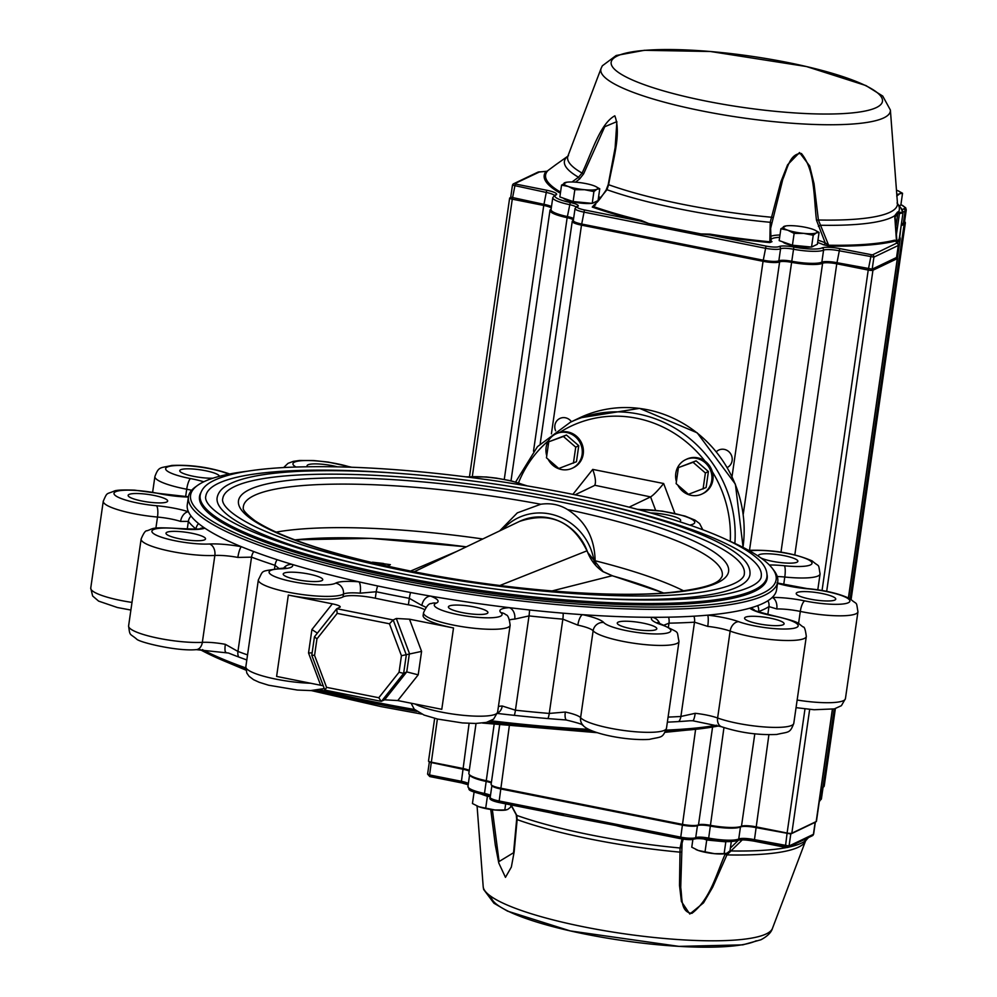 <?xml version="1.0" encoding="UTF-8"?>
<svg xmlns="http://www.w3.org/2000/svg" width="997" height="997" viewBox="0 0 997 997"><rect width="100%" height="100%" fill="white"/><g stroke="black" fill="none" stroke-linecap="round" stroke-linejoin="round"><path stroke-width="1.5" d="M487.72 795.793A16.812 3.178 -171.8 0 1 483.881 794.883M482.124 794.484L487.408 796.329L485.701 808.143L478.934 806.772L472.441 803.532L474.086 792.092M505.678 803.856L504.806 809.975L495.11 810L485.701 808.143M487.408 796.329L490.088 796.591M510.963 805.003L510.638 807.184L507.585 809.514L504.806 809.975M476.554 805.8A17.123 3.24 8.2 0 0 476.778 805.912A17.123 3.24 8.2 0 0 478.934 806.772A17.123 3.24 8.2 0 0 495.11 810A17.123 3.24 8.2 0 0 505.541 810.062A17.123 3.24 8.2 0 0 505.965 809.988M716.855 840.907A16.812 3.178 -171.8 0 1 705.477 839.125M703.521 838.888L706.723 840.01L705.029 851.824L698.261 850.453L691.768 847.201L692.865 839.524M706.723 840.01L725.828 841.829L724.121 853.656L714.438 853.669L705.029 851.824M731.299 841.58L729.966 850.852L726.913 853.195L724.121 853.656M695.869 849.481A17.123 3.24 8.2 0 0 696.105 849.594A17.123 3.24 8.2 0 0 698.261 850.453A17.123 3.24 8.2 0 0 714.438 853.669A17.123 3.24 8.2 0 0 724.869 853.731A17.123 3.24 8.2 0 0 725.28 853.669M812.106 246.782A15.665 2.966 8.2 0 0 812.916 246.496A15.665 2.966 8.2 0 0 813.253 246.309L813.527 246.097M782.782 241.86L782.819 241.922A15.665 2.966 8.2 0 0 794.846 246.01A15.665 2.966 8.2 0 0 810.985 247.007M794.135 233.41L803.819 233.385L813.24 235.23L816.294 232.899L819.073 232.438L814.736 230.058A17.123 3.24 8.2 0 0 812.58 229.198A17.123 3.24 -171.8 0 0 796.404 225.97A17.123 3.24 -171.8 0 0 785.972 225.908L780.875 228.787L787.642 230.157L794.135 233.41L792.428 245.225L779.18 240.613L780.875 228.787M819.073 232.438L817.378 244.265L811.533 247.057L792.428 245.225M811.533 247.057L813.24 235.23M814.736 230.058A17.123 3.24 8.2 0 1 816.294 232.899A17.123 3.24 -171.8 0 1 803.819 233.385A17.123 3.24 -171.8 0 1 787.642 230.157A17.123 3.24 -171.8 0 1 783.929 226.456A17.123 3.24 -171.8 0 1 785.972 225.908M899.244 205.856L900.852 205.083L902.547 193.268L898.21 190.876A17.123 3.24 8.2 0 0 896.465 190.165M896.714 196.06L899.768 193.73L902.547 193.268M898.21 190.876A17.123 3.24 8.2 0 1 899.768 193.73A17.123 3.24 -171.8 0 1 896.789 194.39M592.791 203.101A15.665 2.966 8.2 0 0 593.601 202.815A15.665 2.966 8.2 0 0 593.925 202.628L594.212 202.428M563.455 198.191L563.492 198.241A15.665 2.966 8.2 0 0 575.518 202.341A15.665 2.966 8.2 0 0 591.67 203.326M574.82 189.729L584.504 189.704L593.913 191.561L596.966 189.218L599.758 188.769L595.421 186.377A17.123 3.24 8.2 0 0 593.265 185.517A17.123 3.24 -171.8 0 0 577.089 182.301A17.123 3.24 -171.8 0 0 566.657 182.239L561.56 185.118L568.327 186.489L574.82 189.729L573.113 201.556L559.853 196.932L561.56 185.118M599.758 188.769L598.05 200.584L592.218 203.376L573.113 201.556M592.218 203.376L593.913 191.561M595.421 186.377A17.123 3.24 8.2 0 1 596.966 189.218A17.123 3.24 -171.8 0 1 584.504 189.704A17.123 3.24 -171.8 0 1 568.327 186.489A17.123 3.24 -171.8 0 1 564.614 182.775A17.123 3.24 -171.8 0 1 566.657 182.239M779.642 237.336A28.24 5.346 8.2 0 0 771.99 241.685L769.821 242.583A187.199 35.394 -171.8 0 1 709.939 234.931L701.103 233.971L700.555 235.342L583.631 212.062A12.363 2.343 -171.8 0 1 575.045 208.547L573.312 220.561A12.363 2.343 8.2 0 0 581.899 224.076L763.465 260.242A12.363 2.343 8.2 0 0 778.844 260.803A10.469 1.982 -171.8 0 1 791.381 261.189A25.486 4.823 8.2 0 0 821.852 262.161A12.363 2.343 -171.8 0 1 837.181 262.734L872.188 269.14L896.54 257.488A4.761 0.897 8.2 0 0 896.752 257.276A4.761 0.897 8.2 0 0 896.727 257.139L898.422 245.374M896.814 256.89L897.524 258.173A5.708 1.084 -171.8 0 1 897.562 258.335A5.708 1.084 -171.8 0 1 897.312 258.597L872.948 270.237A3.801 0.723 -171.8 0 1 868.225 270.062L836.77 263.794A11.416 2.156 8.2 0 0 822.612 263.258A26.445 4.997 -171.8 0 1 791.007 262.248A9.509 1.795 8.2 0 0 779.617 261.899A13.31 2.517 -171.8 0 1 763.054 261.301L581.488 225.135A13.31 2.517 -171.8 0 1 572.241 221.359A13.31 2.517 -171.8 0 1 572.552 220.91L573.35 220.337M575.954 207.015A10.469 1.982 8.2 0 0 569.337 204.597A25.486 4.823 -171.8 0 1 552.787 197.593L551.054 209.619A25.486 4.823 8.2 0 0 567.605 216.623A10.469 1.982 -171.8 0 1 573.611 218.555M573.312 220.374A9.509 1.795 8.2 0 0 573.337 220.287A9.509 1.795 8.2 0 0 567.156 217.67A26.445 4.997 -171.8 0 1 549.97 210.404A26.445 4.997 -171.8 0 1 550.606 209.52L551.117 209.158M815.347 822.189L813.627 834.115A4.761 0.897 -171.8 0 1 813.415 834.327A1.907 1.795 -115.6 0 1 812.443 835.685L813.627 834.115A4.761 0.897 -171.8 0 0 813.602 833.978L815.297 822.226A4.761 0.897 -171.8 0 1 815.247 822.251A4.761 0.897 -171.8 0 1 815.147 822.313L790.795 833.966L755.788 827.56A12.363 2.343 8.2 0 0 740.459 826.974A25.486 4.823 -171.8 0 1 709.989 826.002A10.469 1.982 8.2 0 0 697.451 825.628A12.363 2.343 -171.8 0 1 682.085 825.055L500.506 788.901A12.363 2.343 -171.8 0 1 492.094 785.873L491.297 784.851A13.31 2.517 8.2 0 0 500.357 788.116L681.936 824.27A13.31 2.517 8.2 0 0 698.486 824.88A9.509 1.795 -171.8 0 1 709.889 825.229A26.445 4.997 8.2 0 0 741.481 826.239A11.416 2.156 -171.8 0 1 755.639 826.775L787.107 833.031A3.801 0.723 8.2 0 0 791.83 833.218L816.182 821.565A5.708 1.084 8.2 0 0 816.306 821.503A5.708 1.084 8.2 0 0 816.443 821.304A5.708 1.084 8.2 0 0 816.406 821.142M571.443 421.743A9.696 9.172 -115.6 0 0 555.616 430.804M727.249 467.506A9.696 9.172 -115.6 0 0 724.296 449.385A9.696 9.172 -115.6 0 0 716.357 451.753M476.043 723.461L468.852 773.385A26.445 4.997 8.2 0 0 469.201 774.407A26.445 4.997 8.2 0 0 486.025 780.651A9.509 1.795 -171.8 0 1 491.396 782.358M769.821 242.583L770.232 222.294L780.888 181.766L787.593 164.792L799.532 152.541L809.701 166.05L814.038 183.722L818.4 220.001L828.619 245.225A1.907 1.047 -89.1 0 0 829.255 246.072L823.323 244.701A1.907 1.608 116 0 0 825.229 242.907L816.468 220.15C813.689 197.144 815.197 170.499 801.401 153.488C789.699 153.426 787.468 168.468 782.757 179.472L770.644 228.325L771.042 241.299A1.907 1.782 -51.1 0 0 771.99 241.685M896.951 241.324A90.353 17.086 8.2 0 0 899.356 238.133L902.983 212.909L899.444 213.607A188.246 50.336 101.3 0 0 898.783 213.47L897.823 213.283L895.107 217.047L896.976 242.458L895.705 240.987A1.907 1.695 75.9 0 1 894.596 240.177L896.465 240.726L894.708 215.726L897.624 211.95L898.484 212.012A190.763 50.722 -78.3 0 1 899.144 212.149C903.07 212.997 903.681 211.626 900.952 208.024L900.802 207.837M556.55 164.181L547.203 171.123M560.426 192.994L559.205 192.571A1.907 1.695 120.4 0 0 560.488 192.109L560.563 192.035M572.016 181.99L578.497 177.217L582.086 173.079C591.794 152.89 599.982 123.84 614.813 115.814C621.717 133.76 612.532 161.95 608.631 184.719L606.974 189.717L593.327 206.504A1.907 1.346 -70.6 0 1 592.268 207.077L593.016 206.18M682.085 842.964L680.727 887.529C682.334 898.085 680.365 912.105 691.906 913.352C710.163 899.356 716.07 874.78 725.093 854.267L725.33 853.669M683.207 839.138L682.035 843.25M730.365 848.073L738.515 840.135M742.291 839.873L726.913 854.903L712.643 887.293L703.521 902.858L689.799 914.025L681.425 901.537L679.493 885.361L680.066 847.998L682.01 838.951M725.093 854.267L726.913 854.903A166.586 31.505 8.2 0 0 805.588 840.87L807.42 838.701A1.907 1.682 -136.6 0 1 807.283 838.826L804.542 841.418A1.907 1.894 45.9 0 0 804.753 841.256A1.907 1.894 45.9 0 0 804.766 841.231A1.907 1.894 45.9 0 0 804.841 841.156M511.137 804.94L516.807 815.421L517.144 819.621L514.153 851.912L511.349 867.066L505.467 877.348L498.787 863.028L495.31 845.107L490.748 809.464M555.541 813.789A1.907 0.847 -76.3 0 1 555.715 814.063L615.672 825.466L615.697 824.207L615.859 825.491A1.907 1.508 -15.6 0 0 615.672 825.466L624.62 827.784A185.866 35.144 8.2 0 0 630.44 828.694M807.707 837.954L804.542 841.418A169.191 31.991 8.2 0 1 788.365 847.201M491.322 782.932A10.469 1.982 8.2 0 0 486.212 781.449A25.486 4.823 -171.8 0 1 469.998 775.429L469.201 774.407M693.65 839.138A10.469 1.982 8.2 0 1 680.639 838.664L694.772 838.988A1.907 1.807 -116.6 0 0 695.719 837.642A12.363 2.343 -171.8 0 1 680.353 837.081L563.43 813.789L563.405 815.06A1.907 1.57 173.2 0 0 563.218 814.998L563.43 813.789L498.774 800.915A12.363 2.343 -171.8 0 1 490.188 797.413L491.895 785.611M821.216 788.116L822.974 787.269A27.58 5.222 8.2 0 0 823.559 786.932L822.513 787.692A26.632 5.035 -171.8 0 1 821.952 788.016L821.179 788.378M469.188 771.005A12.363 2.343 8.2 0 0 462.77 769.21L429.321 762.132M509.28 726.177L498.974 802.51L563.218 814.998M615.859 825.491L680.453 838.614M492.356 809.689L499.086 861.52L513.542 852.747L516.782 819.347M510.888 804.891L516.234 814.786A1.907 1.483 -22.3 0 0 516.807 815.421A169.191 31.991 8.2 0 0 680.066 847.998A1.907 1.608 177.4 0 0 681.811 846.715M516.82 818.811A1.907 0.773 3.2 0 0 516.683 819.073L516.683 819.073A1.907 0.773 3.2 0 0 517.144 819.621A166.586 31.505 8.2 0 0 680.278 852.173A1.907 0.785 -175.5 0 0 681.711 851.725M729.966 850.852A1.907 1.009 54.5 0 0 730.215 850.939A169.191 31.991 8.2 0 0 786.608 847.562M648.461 223.49A1.907 1.059 -161.6 0 0 648.648 223.515L648.287 224.936L648.461 223.49L640.548 221.11A1.907 0.847 103.7 0 0 641.258 220.437L648.648 223.515L700.916 233.921L710.163 234.158A185.866 35.144 8.2 0 0 769.609 241.76L770.444 239.691M559.205 192.571A187.199 35.394 -171.8 0 1 546.144 171.372A1.907 1.857 -139.2 0 0 547.527 171.06A185.866 35.144 8.2 0 0 560.488 192.109L560.538 192.147M779.043 246.583A12.363 2.343 -171.8 0 1 793.861 247.032A23.592 4.462 8.2 0 0 822.051 247.929A14.27 2.692 -171.8 0 1 839.748 248.602L872.387 254.908L896.851 243.056A1.907 1.844 -29.1 0 1 898.459 245.125A4.761 0.897 -171.8 0 1 898.484 245.25A4.761 0.897 -171.8 0 1 898.272 245.474L873.92 257.114L838.913 250.721A12.363 2.343 8.2 0 0 823.584 250.135A25.486 4.823 -171.8 0 1 793.114 249.163A10.469 1.982 8.2 0 0 780.576 248.776A1.907 1.807 63.4 0 0 779.043 246.583A10.469 1.982 8.2 0 1 766.032 246.097L709.939 234.931L710.163 234.158M818.4 226.381L820.381 225.247A169.191 31.991 8.2 0 0 894.708 215.726A1.907 1.732 3 0 1 895.132 216.897L895.132 216.773M901.375 224.138L903.344 223.191A26.632 5.035 8.2 0 0 904.528 221.982L906.261 209.956A26.632 5.035 -171.8 0 1 905.077 211.177L903.344 223.191L904.105 224.3L901.388 225.596A106.529 20.139 8.2 0 0 901.138 225.721M510.85 197.169L544.163 204.385A12.363 2.343 -171.8 0 1 551.478 206.603M538.716 171.983A1.907 1.433 85.4 0 1 539.576 171.908L546.655 171.372M743.264 514.116L779.617 261.899L778.844 260.803L780.576 248.776A12.363 2.343 -171.8 0 1 765.198 248.216L700.555 235.342L700.916 233.921A1.907 1.009 25 0 0 701.103 233.971M896.976 242.458L896.527 241.037A1.907 0.698 133 0 1 896.465 240.726L896.527 241.037M894.82 218.854A1.907 1.608 -6.2 0 1 895.219 220.138M896.988 242.047L895.119 216.91A1.907 1.732 3 0 1 895.107 217.047M897.512 203.687A169.191 31.991 8.2 0 1 898.484 212.012A1.907 1.832 100.3 0 1 898.783 213.47M554.32 195.4A12.363 2.343 8.2 0 0 545.895 192.359L512.57 185.155A1.907 1.795 64.4 0 1 513.555 183.797L537.906 172.157L547.079 171.21A1.907 1.371 56.4 0 0 547.091 171.197L556.039 164.542M593.028 206.267L593.19 206.03C597.39 201.132 595.77 205.419 606.126 190.041L606.126 190.041A1.907 0.997 30.1 0 0 606.101 190.589L608.195 184.694L615.137 147.693L616.869 121.622L604.743 126.731L583.594 173.902L579.606 178.974L575.481 182.164M595.67 204.734L593.327 206.504A185.866 35.144 8.2 0 0 641.258 220.437M608.195 184.694L606.126 190.041A1.907 0.997 30.1 0 1 606.974 189.717A169.191 31.991 8.2 0 0 770.232 222.294A1.907 1.122 -164.7 0 1 771.603 223.64M615.112 147.868L608.631 184.719A166.586 31.505 8.2 0 0 771.778 217.271L773.086 217.608M583.594 173.902L582.086 173.079A166.586 31.505 8.2 0 1 567.978 155.868L568.502 155.682M579.606 178.974L578.497 177.217A169.191 31.991 8.2 0 1 567.841 156.18L556.214 164.43M817.951 240.215A30.147 5.695 -171.8 0 1 825.229 242.907L828.619 245.225A185.866 35.144 8.2 0 0 894.596 240.177M816.468 220.15L818.4 220.001A166.586 31.505 8.2 0 0 897.462 203.351L897.013 203.027M499.647 725.106L491.122 784.327A13.31 2.517 8.2 0 0 491.297 784.851M551.279 207.999A11.416 2.156 8.2 0 0 543.739 205.444L512.284 199.176A3.801 0.723 -171.8 0 1 509.641 198.091A3.801 0.723 -171.8 0 1 509.729 197.967A3.801 0.723 -171.8 0 1 509.816 197.917L509.729 197.967M428.685 760.898A3.801 0.723 8.2 0 0 428.511 761.072A3.801 0.723 8.2 0 0 428.56 761.222A3.801 0.723 8.2 0 0 431.153 762.144L462.62 768.413A11.416 2.156 -171.8 0 1 469.275 770.419M823.559 786.932A27.58 5.222 8.2 0 0 824.22 786.01L835.361 708.63M904.603 221.496L904.977 221.97A27.58 5.222 -171.8 0 1 905.338 223.041A27.58 5.222 -171.8 0 1 904.105 224.3L850.142 598.798M899.581 236.601A91.313 17.261 -171.8 0 1 900.166 239.193A91.313 17.261 -171.8 0 1 897.474 242.595M307.5 466.708A19.977 3.776 -171.8 0 1 307.076 465.736A19.977 3.776 -171.8 0 1 307.961 464.826A19.977 3.776 -171.8 0 1 337.273 466.795M212.984 478.186A19.977 3.776 -171.8 0 1 191.374 475.868A19.977 3.776 -171.8 0 1 179.759 470.671A19.977 3.776 -171.8 0 1 180.656 469.761A19.977 3.776 -171.8 0 1 202.703 470.198A19.977 3.776 -171.8 0 1 219.303 476.342M129.024 494.45A19.977 3.776 -171.8 0 1 151.145 494.898A19.977 3.776 -171.8 0 1 167.67 501.055A19.977 3.776 -171.8 0 1 147.357 501.952A19.977 3.776 -171.8 0 1 128.127 495.359A19.977 3.776 -171.8 0 1 129.024 494.45M728.221 540.461A295.797 55.932 -171.8 0 1 772.189 568.19L773.772 570.234A297.704 56.293 -171.8 0 1 777.747 581.762L776.601 589.713A297.704 56.293 -171.8 0 1 772.189 597.465A297.704 56.293 -171.8 0 1 767.939 600.73A297.704 56.293 -171.8 0 1 757.658 605.64A297.704 56.293 -171.8 0 1 749.781 608.182A297.704 56.293 -171.8 0 1 707.608 615.161A297.704 56.293 -171.8 0 1 693.937 616.183A297.704 56.293 -171.8 0 1 668.601 617.168A297.704 56.293 -171.8 0 1 652.362 617.305A297.704 56.293 -171.8 0 1 582.547 614.663A297.704 56.293 -171.8 0 1 563.131 613.18A297.704 56.293 -171.8 0 1 529.519 609.965A297.704 56.293 -171.8 0 1 509.268 607.659A297.704 56.293 -171.8 0 1 430.542 596.094A297.704 56.293 -171.8 0 1 410.565 592.505A297.704 56.293 -171.8 0 1 377.689 585.962A297.704 56.293 -171.8 0 1 358.858 581.824A297.704 56.293 -171.8 0 1 292.295 564.439A297.704 56.293 -171.8 0 1 277.129 559.703A297.704 56.293 -171.8 0 1 253.799 551.578A297.704 56.293 -171.8 0 1 241.424 546.73A297.704 56.293 -171.8 0 1 204.871 528.186A297.704 56.293 -171.8 0 1 198.565 523.562A297.704 56.293 -171.8 0 1 191.038 516.035A297.704 56.293 -171.8 0 1 188.433 511.773A297.704 56.293 -171.8 0 1 187.274 504.794L188.421 496.842A297.704 56.293 -171.8 0 1 195.487 486.897L197.58 485.389A295.797 55.932 -171.8 0 1 203.799 481.775A295.797 55.932 -171.8 0 1 247.592 471.195M166.885 532.286A19.977 3.776 -171.8 0 1 189.019 532.734A19.977 3.776 -171.8 0 1 205.532 538.891A19.977 3.776 -171.8 0 1 185.23 539.776A19.977 3.776 -171.8 0 1 165.988 533.196A19.977 3.776 -171.8 0 1 166.885 532.286M284.108 573.113A19.977 3.776 -171.8 0 1 306.241 573.562A19.977 3.776 -171.8 0 1 322.754 579.718A19.977 3.776 -171.8 0 1 302.452 580.615A19.977 3.776 -171.8 0 1 283.223 574.023A19.977 3.776 -171.8 0 1 284.108 573.113M449.286 606.002A19.977 3.776 -171.8 0 1 471.419 606.45A19.977 3.776 -171.8 0 1 487.932 612.619A19.977 3.776 -171.8 0 1 467.63 613.504A19.977 3.776 -171.8 0 1 448.401 606.911A19.977 3.776 -171.8 0 1 449.286 606.002M618.152 622.153A19.977 3.776 -171.8 0 1 640.286 622.602A19.977 3.776 -171.8 0 1 656.799 628.758A19.977 3.776 -171.8 0 1 636.497 629.643A19.977 3.776 -171.8 0 1 617.255 623.063A19.977 3.776 -171.8 0 1 618.152 622.153M745.457 617.218A19.977 3.776 -171.8 0 1 767.59 617.666A19.977 3.776 -171.8 0 1 784.103 623.823A19.977 3.776 -171.8 0 1 763.802 624.708A19.977 3.776 -171.8 0 1 744.572 618.128A19.977 3.776 -171.8 0 1 745.457 617.218M797.102 592.53A19.977 3.776 -171.8 0 1 819.222 592.978A19.977 3.776 -171.8 0 1 835.748 599.135A19.977 3.776 -171.8 0 1 815.434 600.02A19.977 3.776 -171.8 0 1 796.204 593.439A19.977 3.776 -171.8 0 1 797.102 592.53M758.58 556.351A19.977 3.776 -171.8 0 1 758.343 555.603A19.977 3.776 -171.8 0 1 759.24 554.693A19.977 3.776 -171.8 0 1 781.361 555.142A19.977 3.776 -171.8 0 1 797.874 561.311A19.977 3.776 -171.8 0 1 782.894 562.819A19.977 3.776 -171.8 0 1 760.898 557.946M650.779 512.944A19.977 3.776 -171.8 0 1 670.894 515.723A19.977 3.776 -171.8 0 1 680.652 520.471A19.977 3.776 -171.8 0 1 679.331 521.556M718.999 725.891A295.797 55.932 -171.8 0 1 665.51 731.462M592.355 730.975A295.797 55.932 -171.8 0 1 488.194 721.928M416.846 711.409A295.797 55.932 -171.8 0 1 315.987 690.298M245.773 669.336A295.797 55.932 -171.8 0 1 200.085 649.558M772.189 568.19A295.797 55.932 -171.8 0 1 475.37 592.816A295.797 55.932 -171.8 0 1 197.58 485.389M767.017 574.434A286.762 54.224 -171.8 0 1 767.179 578.347A286.762 54.224 -171.8 0 1 475.619 591.121A286.762 54.224 -171.8 0 1 199.512 496.543A286.762 54.224 -171.8 0 1 200.783 492.83M629.144 507.149L650.592 496.905C653.534 495.06 657.883 490.611 663.653 483.52L592.729 469.4C595.483 477.251 596.144 482.536 594.711 485.252L650.592 496.905L655.602 510.252M575.119 494.786L594.2 485.664M317.37 633.132L311.911 629.556L332.337 603.833L288.332 595.072A43.756 8.275 -171.8 0 0 343.03 596.904A24.726 4.673 -171.8 0 1 375.296 598.225L376.23 591.744L360.166 593.178A9.509 2.866 94.7 0 0 358.858 581.824A34.247 6.481 -171.8 0 0 335.677 583.145A34.247 6.481 -171.8 0 1 284.843 579.88A34.247 6.481 -171.8 0 1 280.905 568.838A34.247 6.481 -171.8 0 0 292.295 564.439A9.509 9.185 -36.4 0 0 283.484 568.302M323.227 685.774L276.605 676.415L288.332 595.072M375.296 598.225A299.611 56.655 -171.8 0 0 408.384 604.805A24.726 4.673 -171.8 0 1 424.51 609.578M415.051 703.994A43.756 8.275 -171.8 0 0 463.119 715.31A43.756 8.275 -171.8 0 0 497.615 712.145L510.14 625.256C509.305 618.464 507.897 614.975 505.915 614.775A9.509 8.973 131.3 0 0 500.968 612.669A34.247 6.481 -171.8 0 1 466.77 616.109A34.247 6.481 -171.8 0 1 436.175 603.16A34.247 6.481 -171.8 0 0 430.542 596.094A9.509 7.091 -69.3 0 0 421.881 605.466L409.318 598.337A9.509 2.019 -79.4 0 1 410.565 592.505M716.743 725.218A297.704 56.293 -171.8 0 1 666.058 730.103M588.729 729.33A297.704 56.293 -171.8 0 1 491.11 720.769M414.515 709.49A297.704 56.293 -171.8 0 1 319.887 689.774M245.723 667.915A297.704 56.293 -171.8 0 1 202.316 649.595M773.336 615.922A9.509 2.231 -79.1 0 1 773.797 615.822C759.191 612.146 752.71 610.201 754.368 609.977A9.509 8.886 -51.4 0 0 749.781 608.182A34.247 6.481 -171.8 0 0 773.336 615.922A34.247 6.481 -171.8 0 1 792.976 628.446A34.247 6.481 -171.8 0 1 738.615 621.667A34.247 6.481 -171.8 0 0 707.608 615.161A9.509 1.707 -83.8 0 1 707.745 626.403L694.498 622.178L680.901 716.469L695.221 713.304A9.509 1.707 -83.8 0 1 692.728 720.756L690.024 720.756A297.704 56.293 -171.8 0 1 678.745 721.566A297.704 56.293 -171.8 0 1 667.367 722.14M566.396 719.971A297.704 56.293 -171.8 0 1 565.062 719.884A297.704 56.293 -171.8 0 1 547.939 718.563A297.704 56.293 -171.8 0 1 514.34 715.348A297.704 56.293 -171.8 0 1 497.353 713.428M246.807 659.952A297.704 56.293 -171.8 0 1 238.607 656.961A297.704 56.293 -171.8 0 1 228.475 653.023L196.21 649.645A9.509 6.742 -92.9 0 0 202.341 642.355A24.726 4.673 -171.8 0 1 225.334 644.324L237.947 651.44L251.543 557.149L237.859 557.423A9.509 1.969 100.5 0 1 241.424 546.73A34.247 6.481 -171.8 0 0 209.569 544.001A34.247 6.481 -171.8 0 1 155.731 534.903A34.247 6.481 -171.8 0 1 179.485 528.746A34.247 6.481 -171.8 0 0 204.871 528.186A9.509 8.811 70 0 0 200.285 528.485L200.285 528.485C201.992 529.208 194.938 529.22 179.124 528.522A9.509 1.982 95.9 0 1 179.485 528.746M777.51 583.37A34.247 6.481 -171.8 0 0 807.42 588.766A34.247 6.481 -171.8 0 1 849.855 601.253A34.247 6.481 -171.8 0 1 804.753 600.892A34.247 6.481 -171.8 0 0 772.189 597.465A9.509 6.069 -91 0 1 776.788 608.943L768.961 606.612L767.827 614.551M668.426 627.038L668.987 623.162L663.84 625.231M659.74 623.736A9.509 9.135 56.9 0 0 652.362 617.305A34.247 6.481 -171.8 0 0 661.161 624.67A34.247 6.481 -171.8 0 1 652.761 633.88A34.247 6.481 -171.8 0 1 603.708 622.489A34.247 6.481 -171.8 0 0 582.547 614.663A9.509 3.116 -78 0 0 577.836 625.131L562.844 619.149L549.26 713.441L565.324 712.032A24.726 4.673 -171.8 0 1 580.603 717.678L593.128 630.789A43.756 8.275 -171.8 0 0 639.139 643.962A43.756 8.275 -171.8 0 0 679.007 641.395C676.128 629.207 681.088 634.441 662.843 624.895L657.335 622.539L658.294 623.636M498.438 706.474A24.726 4.673 -171.8 0 1 502.226 706.001L515.437 710.2L529.021 615.909L514.751 619.1A9.509 6.929 86.4 0 0 509.268 607.659A34.247 6.481 -171.8 0 0 500.968 612.669M332.337 603.833C337.833 605.005 340.451 606.076 340.201 607.036L336.65 608.855L337.21 613.379L389.453 623.786L401.442 655.727L399.062 672.227L378.798 697.738L381.215 701.34L384.58 699.819L397.778 700.555L441.783 709.316L453.51 627.96A43.756 8.275 -171.8 0 1 423.127 615.548L423.526 612.769A43.756 8.275 -171.8 0 0 465.649 627.2A43.756 8.275 -171.8 0 0 510.14 625.256M279.085 568.589L275.022 565.324A9.509 6.306 -72 0 1 277.129 559.703M196.11 529.095L195.96 528.958A9.509 8.911 -50.9 0 1 198.565 523.562M187.262 529.133L188.371 521.381L180.594 521.419A9.509 6.269 107.9 0 1 188.433 511.773A34.247 6.481 -171.8 0 0 156.454 505.728A34.247 6.481 -171.8 0 1 114.019 493.241A34.247 6.481 -171.8 0 1 159.121 493.602A34.247 6.481 -171.8 0 0 188.396 497.029M777.747 581.762A297.704 56.293 -171.8 0 1 769.086 592.779A297.704 56.293 -171.8 0 1 443.154 590.087A297.704 56.293 -171.8 0 1 188.421 496.842M389.453 623.786L393.192 619.972L396.308 618.476L409.493 619.199L421.581 651.39L418.204 674.832L397.778 700.555M453.51 627.96L409.493 619.199M399.062 672.227L403.635 673.399L406.751 671.903L418.204 674.832M401.442 655.727L421.581 651.39M378.798 697.738L326.555 687.344L314.566 655.403L311.961 655.141M314.566 655.403L316.946 638.903L314.491 636.747L336.537 609.055M326.555 687.344L325.072 690.086M502.226 706.001A9.509 6.929 86.4 0 1 497.466 712.98M565.062 719.884L566.72 720.108A9.509 3.116 -78 0 1 565.324 712.032M225.334 644.324A9.509 1.969 100.5 0 0 225.833 652.212M312.148 652.836L308.534 652.998L311.911 629.556M594.424 563.691A55.171 52.118 -115.6 0 0 557.984 516.284A55.171 52.118 -115.6 0 0 502.75 529.432M499.671 530.903L517.318 512.869L540.785 504.245C550.631 502.824 559.566 504.607 567.58 509.579C585.526 521.095 594.711 538.156 595.122 560.763A236.551 44.728 -171.8 0 1 683.755 590.909M595.122 560.763L595.433 564.875M275.995 532.161A236.551 44.728 -171.8 0 1 482.772 538.978M580.516 499.41A280.581 53.053 -171.8 0 1 761.247 576.179C761.446 580.179 755.215 589.401 717.815 595.595C653.023 606.375 516.072 596.854 400.345 573.4C331.627 559.516 278.836 544.063 241.997 527.039C207.875 510.526 204.497 499.933 205.818 496.132A280.581 53.053 -171.8 0 1 400.856 473.525M386.151 570.483A269.165 50.897 -171.8 0 1 217.122 497.765C218.144 492.319 221.97 487.894 228.587 484.492C242.333 477.339 266.025 472.939 299.686 471.307C355.68 468.951 421.955 473.376 498.537 484.579C571.356 495.671 632.447 509.853 681.811 527.126C711.322 537.632 731.486 547.989 742.291 558.183C747.962 563.442 750.504 568.888 749.956 574.546A269.165 50.897 -171.8 0 1 567.206 596.58M222.767 498.575A263.47 49.825 -171.8 0 1 490.636 486.848A263.47 49.825 -171.8 0 1 744.31 573.736C744.522 577.089 739.624 585.812 703.633 591.844C642.803 601.964 514.116 593.016 405.405 570.982C340.837 557.934 291.261 543.415 256.665 527.425C223.851 511.486 221.621 501.74 222.767 498.575M387.197 566.134L390.363 564.663L384.406 563.853M382.873 563.654L379.595 563.205M410.614 571.057L457.087 551.266M603.372 571.892A3.041 1.346 123.3 0 0 603.16 571.642L612.432 575.78A3.041 1.707 105.7 0 0 612.133 575.743L551.977 590.947M499.896 585.501L587.059 550.793L588.267 553.572C573.911 521.805 550.98 511.087 519.474 521.431A51.358 48.529 64.4 0 1 587.32 551.329M663.491 593.016A232.201 43.905 -171.8 0 0 612.133 575.743L602.824 571.543C595.645 566.72 590.386 559.803 587.059 550.793M587.968 552.737L603.16 571.642A3.041 1.346 123.3 0 0 602.824 571.543M384.817 564.015L372.417 562.208L383.297 563.442L384.817 564.015L384.593 565.561M383.833 564.489L383.695 565.361M676.402 481.576A19.018 17.971 64.4 0 1 675.804 473.276A19.018 17.971 64.4 0 1 685.575 459.692L686.696 459.156A19.018 17.971 64.4 0 1 711.123 468.565A19.018 17.971 64.4 0 1 703.109 493.478L701.988 494.014A19.018 17.971 64.4 0 1 677.81 485.103M685.575 459.692A19.018 17.971 64.4 0 1 710.001 469.101A19.018 17.971 64.4 0 1 701.988 494.014M548.151 459.281A19.018 17.971 -115.6 0 0 572.328 468.191A19.018 17.971 -115.6 0 0 582.098 454.607A19.018 17.971 -115.6 0 0 574.758 436.262A19.018 17.971 -115.6 0 0 555.915 433.869A19.018 17.971 -115.6 0 0 546.742 455.754M572.328 468.191L573.449 467.655A19.018 17.971 -115.6 0 0 583.22 454.071A19.018 17.971 -115.6 0 0 575.88 435.714A19.018 17.971 -115.6 0 0 557.036 433.334L555.915 433.869M548.761 441.796L566.433 435.016L578.759 445.709L576.453 461.723L558.781 468.49L546.456 457.797L548.761 441.796L563.392 436.474L575.73 447.155L573.412 463.169M566.433 435.016L563.392 436.474M578.759 445.709L575.73 447.155M678.421 467.605L696.093 460.838L708.418 471.531L706.113 487.545L688.441 494.313L676.116 483.62L678.421 467.605L693.052 462.296L705.39 472.977L703.072 488.991M696.093 460.838L693.052 462.296M708.418 471.531L705.39 472.977M533.495 451.23L567.156 217.67L570.259 202.503A12.363 2.343 -171.8 0 1 577.699 206.479A10.469 1.982 8.2 0 0 584.466 209.943L581.488 225.135L551.403 433.869M832.37 709.278L816.182 821.565L815.147 822.313L813.415 834.327L789.063 845.979L754.056 839.574A12.363 2.343 8.2 0 0 738.727 839A25.486 4.823 -171.8 0 1 708.256 838.028A10.469 1.982 8.2 0 0 695.719 837.642L697.451 825.628L698.486 824.88L712.581 727.05M621.33 826.887L680.54 838.676L695.582 729.505M736.658 840.483A23.592 4.462 8.2 0 1 708.468 839.586L723.959 727.586M490.487 795.394A10.469 1.982 8.2 0 0 484.492 793.462L494.126 724.47M731.985 476.902L763.054 261.301L766.032 246.097M598.599 196.795A28.539 5.396 -171.8 0 1 600.942 197.605M599.359 199.537A26.632 5.035 8.2 0 0 598.262 199.138M770.295 236.576A30.147 5.695 -171.8 0 1 779.978 234.993M576.141 207.476L576.64 206.603A1.907 1.795 65.4 0 1 577.699 206.479M876.351 107.576A137.063 25.922 8.2 0 0 717.13 52.118A137.063 25.922 8.2 0 0 646.978 85.655A137.063 25.922 8.2 0 0 876.351 107.576M883.803 117.87A146.26 27.654 8.2 0 0 890.383 110.031L882.731 96.061L865.919 85.555L806.473 66.55L710.487 51.508L644.398 50.299L616.183 55.496L602.325 65.814L601.116 68.357A146.26 27.654 8.2 0 0 718.787 114.069A146.26 27.654 8.2 0 0 883.803 117.87M793.861 247.032L749.495 550.319M490.3 796.665L484.741 795.07C464.278 789.474 470.659 790.447 467.929 786.459A25.486 4.823 -171.8 0 0 484.492 793.462L484.866 795.058A12.363 2.343 -171.8 0 1 490.312 796.578M491.06 896.477A137.063 25.922 8.2 0 0 607.185 938.14A137.063 25.922 8.2 0 0 756.287 940.757M766.207 933.927A146.26 27.654 8.2 0 0 772.463 928.394C771.229 932.519 767.391 936.308 760.935 939.76L742.79 944.857L678.982 946.377L570.222 930.911L507.573 911.146L493.939 903.232L483.632 889.449L483.196 886.707A146.26 27.654 8.2 0 0 607.198 931.148A146.26 27.654 8.2 0 0 766.207 933.927M550.643 812.804A185.866 35.144 8.2 0 0 555.715 814.063M694.772 838.988C696.766 838.303 701.302 838.502 708.381 839.611C722.027 842.041 731.81 842.291 737.743 840.359A1.907 1.795 -115.6 0 0 738.727 839L740.459 826.974L741.481 826.239L754.816 733.767M785.624 847.388L754.255 841.169L768.911 734.677M737.743 840.359C740.335 839.511 745.843 839.786 754.255 841.169L788.079 847.338A1.907 1.795 -115.6 0 1 786.994 847.462L785.711 847.438L785.524 845.842L787.107 833.031L804.99 708.917M812.443 835.685L788.079 847.338A1.907 1.795 -115.6 0 0 789.063 845.979L790.795 833.966L791.83 833.218L809.664 709.403M819.235 801.389L821.403 798.821A26.632 5.035 -171.8 0 1 820.219 800.03L821.952 788.016L822.974 787.269L834.277 708.904M819.31 801.351A1.907 1.795 -115.6 0 0 820.219 800.03L819.447 800.404M468.353 783.443A12.363 2.343 8.2 0 0 461.038 781.224L429.57 774.956L437.371 718.999M469.113 723.361L461.225 782.819L429.769 776.551L429.57 774.956L427.725 774.021M738.179 840.06A14.27 2.692 -171.8 0 1 754.156 841.119M695.158 838.726A12.363 2.343 -171.8 0 1 708.306 839.561M468.166 784.751L461.324 782.807A14.27 2.692 -171.8 0 1 468.179 784.664M429.321 762.182L427.588 774.146L429.769 776.551L461.137 782.77M808.555 837.517L807.42 838.701A1.907 1.682 -136.6 0 0 807.807 837.979M584.466 209.943L640.548 221.11A187.199 35.394 -171.8 0 1 592.268 207.077M896.851 243.056L895.705 240.987A187.199 35.394 -171.8 0 1 829.255 246.072M822.051 247.929A1.907 1.795 64.4 0 1 823.584 250.135L821.852 262.161L822.612 263.258L780.975 552.164M839.748 248.602L836.77 263.794L794.821 554.868M871.204 254.871L868.225 270.062L822.051 590.523M872.387 254.908A1.907 1.795 64.4 0 1 873.92 257.114L872.188 269.14L872.948 270.237L826.675 591.371M896.739 243.268A1.907 1.795 64.4 0 1 898.272 245.474L896.54 257.488L897.312 258.597L848.41 597.901M897.624 211.95A1.907 1.832 102.9 0 1 897.823 213.283L895.904 226.593M899.144 212.149A1.907 1.832 103.2 0 1 899.444 213.607L896.49 234.071M902.086 209.669L903.544 208.971A1.907 1.795 64.4 0 1 905.077 211.177L903.008 212.162M539.576 171.908L514.639 183.672L515.262 183.984L512.284 199.176L472.329 476.429M515.262 183.984L546.717 190.24L543.739 205.444L504.27 479.407M823.323 244.701A28.24 5.346 8.2 0 0 817.627 242.533M903.544 208.971A24.726 4.673 8.2 0 0 900.902 204.684M546.717 190.24A14.27 2.692 -171.8 0 1 555.99 194.951A23.592 4.462 8.2 0 0 570.259 202.503M552.787 197.593L554.893 195.076A1.907 1.795 64.4 0 1 555.99 194.951M510.713 197.306L512.446 185.292L513.555 183.797A1.907 1.795 64.4 0 1 514.639 183.672M537.906 172.157A1.907 1.795 64.4 0 1 539.003 172.02M900.952 208.024A1.907 1.807 -37.6 0 1 900.976 208.061L902.983 212.909M899.755 236.937L901.201 225.322M897.524 258.173L896.764 257.189M295.947 466.995A34.247 6.481 -171.8 0 1 307.338 460.527A34.247 6.481 -171.8 0 1 350.421 467.169M229.098 474.098A34.247 6.481 -171.8 0 1 225.247 472.827A34.247 6.481 -171.8 0 0 170.898 466.048A34.247 6.481 -171.8 0 0 190.539 478.585A34.247 6.481 -171.8 0 1 203.787 481.788M769.372 565.012A34.247 6.481 -171.8 0 1 784.377 565.76A9.509 1.982 95.9 0 1 784.789 577.026L783.679 584.778M749.071 550.581A34.247 6.481 -171.8 0 0 754.293 550.494A34.247 6.481 -171.8 0 1 808.143 559.591A34.247 6.481 -171.8 0 1 784.377 565.76M638.554 509.604A34.247 6.481 -171.8 0 1 682.758 515.673A34.247 6.481 -171.8 0 1 689.774 525.058M320.623 685.188L308.534 652.998M408.384 604.805L409.318 598.337A299.611 56.655 8.2 0 1 376.23 591.744A9.509 3.066 -78 0 1 377.689 585.962M421.881 605.466A24.726 4.673 -171.8 0 1 425.906 607.41M343.03 596.904L343.429 594.137A24.726 4.673 -171.8 0 1 360.166 593.178M468.154 477.089A34.247 6.481 -171.8 0 1 524.921 485.477M817.789 589.838L820.082 573.948A43.756 8.275 -171.8 0 1 784.789 577.026A24.726 4.673 -171.8 0 0 777.249 576.515M798.56 623.524L800.304 611.423A43.756 8.275 -171.8 0 0 857.956 611.772C855.912 600.206 857.981 605.777 850.08 598.761C839.462 593.639 825.08 590.236 806.922 588.542L777.037 582.921M796.055 707.658L814.075 709.739L834.327 708.892L841.406 705.677L845.431 698.66A43.756 8.275 -171.8 0 1 797.151 700.031M776.788 608.943A24.726 4.673 -171.8 0 1 800.304 611.423A9.509 2.854 101.7 0 1 804.753 600.892M758.58 611.871L758.617 611.56A299.611 56.655 8.2 0 0 768.961 606.612A9.509 9.123 57.6 0 0 767.939 600.73M695.221 713.304A24.726 4.673 -171.8 0 1 717.616 718.002A9.509 6.917 110 0 0 721.516 726.738C739.811 732.72 758.243 735.288 776.837 734.44C788.752 731.574 789.873 733.692 793.786 723.361A43.756 8.275 -171.8 0 1 764.986 727A43.756 8.275 -171.8 0 1 717.616 718.002L730.14 631.101A43.756 8.275 -171.8 0 0 777.498 640.111A43.756 8.275 -171.8 0 0 806.311 636.46C805.464 629.73 804.38 626.565 803.084 626.939C796.703 622.552 801.177 622.377 773.797 615.822M707.745 626.403A24.726 4.673 -171.8 0 1 730.14 631.101A9.509 6.917 110 0 1 738.615 621.667M678.745 721.566A9.509 6.892 86.5 0 0 680.901 716.469A299.611 56.655 -171.8 0 1 668.09 717.092M668.601 617.168A9.509 6.107 88.9 0 1 668.987 623.162A299.611 56.655 8.2 0 0 694.498 622.178A9.509 6.892 86.5 0 0 693.937 616.183M666.482 728.284A43.756 8.275 -171.8 0 1 626.615 730.851A43.756 8.275 -171.8 0 1 580.603 717.678A9.509 9.123 139.3 0 0 582.647 724.831C587.545 732.758 624.508 740.908 649.246 739.4C661.896 736.459 662.419 738.578 666.482 728.284L679.007 641.395M577.836 625.131A24.726 4.673 -171.8 0 1 593.128 630.789A9.509 9.123 139.3 0 1 603.708 622.489M547.939 718.563A9.509 2.817 94.8 0 0 549.26 713.441A299.611 56.655 -171.8 0 1 515.437 710.2A9.509 1.757 -83.9 0 1 514.34 715.348M529.519 609.965A9.509 1.757 96.1 0 1 529.021 615.909A299.611 56.655 8.2 0 0 562.844 619.149A9.509 2.817 94.8 0 0 563.131 613.18M509.579 619.96A24.726 4.673 -171.8 0 1 514.751 619.1M310.964 683.257A43.756 8.275 -171.8 0 1 267.046 677.137A43.756 8.275 -171.8 0 1 245.835 666.769L258.348 579.88A43.756 8.275 -171.8 0 0 295.274 593.489A43.756 8.275 -171.8 0 0 343.429 594.137A9.509 9.073 -119.3 0 0 335.677 583.145M274.511 568.863L275.022 565.324A299.611 56.655 8.2 0 1 251.543 557.149A9.509 7.066 -69.5 0 1 253.799 551.578M247.543 654.917A299.611 56.655 -171.8 0 1 237.947 651.44A9.509 7.066 -69.5 0 0 238.607 656.961M196.21 649.645C177.204 651.515 138.446 642.168 136.502 638.965C129.46 633.07 129.996 636.422 128.601 625.942A43.756 8.275 -171.8 0 0 154.66 637.444A43.756 8.275 -171.8 0 0 202.341 642.355L214.854 555.454A24.726 4.673 -171.8 0 1 237.859 557.423M209.569 544.001A9.509 6.742 -92.9 0 1 214.854 555.454A43.756 8.275 -171.8 0 1 167.172 550.556A43.756 8.275 -171.8 0 1 141.125 539.041L128.601 625.942M195.935 529.108L195.96 528.958A299.611 56.655 8.2 0 1 188.371 521.381A9.509 9.172 -37.2 0 1 191.038 516.035M155.893 528.186L157.501 517.057A24.726 4.673 -171.8 0 1 180.594 521.419M131.99 602.412A43.756 8.275 -171.8 0 1 90.739 588.118L103.264 501.217A43.756 8.275 -171.8 0 0 157.501 517.057A9.509 2.605 -84.9 0 0 156.454 505.728M185.629 496.73L186.713 489.228A24.726 4.673 -171.8 0 1 191.661 490.287M190.539 478.585A9.509 2.231 -79.1 0 0 186.713 489.228A43.756 8.275 -171.8 0 1 154.896 476.529L152.641 492.219M336.799 608.731L393.192 619.972L406.302 654.917L403.635 673.399L381.465 701.315M316.946 638.903L337.21 613.379M396.308 618.476L409.418 653.421L406.751 671.903L384.58 699.819M742.977 547.353A118.892 112.337 64.4 0 0 696.915 432.823A118.892 112.337 64.4 0 0 579.307 417.98L570.309 422.279A118.892 112.337 64.4 0 1 684.615 434.605A118.892 112.337 64.4 0 1 734.864 543.427M518.527 482.772A115.091 108.735 64.4 0 1 548.462 440.774M560.027 432.237A115.091 108.735 64.4 0 1 704.954 461.1M712.319 471.706A115.091 108.735 64.4 0 1 730.253 541.346M592.729 469.4L572.914 494.338M674.869 513.405L663.653 483.52M423.526 612.769C426.417 606.263 428.984 603.21 431.227 603.609A9.509 8.898 67.7 0 1 436.175 603.16M661.161 624.67A9.509 6.468 -71.5 0 1 662.843 624.895M258.348 579.88C263.869 569.549 259.507 571.767 279.31 568.577A9.509 6.281 88.5 0 1 280.905 568.838M757.658 605.64A9.509 8.823 69.6 0 1 758.617 611.56M103.264 501.217C107.489 491.633 106.081 494.637 114.356 490.998C116.574 490.038 123.329 489.751 134.62 490.15L159.719 493.527A9.509 2.854 101.7 0 0 159.121 493.602M754.293 550.494A9.509 6.742 -92.9 0 0 752.473 550.244L748.597 550.319M154.896 476.529C158.822 466.185 159.931 468.303 171.858 465.449C190.439 464.602 208.884 467.169 227.166 473.139A9.509 6.917 110 0 0 225.247 472.827M567.58 509.579A241.922 45.75 -171.8 0 1 722.052 576.59C719.946 578.921 720.644 586.909 670.134 592.48C609.728 598.374 502.201 589.563 410.702 571.082C334.942 555.516 283.136 538.816 255.294 520.97C246.483 514.365 242.483 509.916 243.293 507.61A241.922 45.75 -171.8 0 1 540.785 504.245M410.39 571.131A247.58 46.822 -171.8 0 1 317.482 478.311A247.58 46.822 -171.8 0 1 722.738 559.018A247.58 46.822 -171.8 0 1 410.39 571.131M200.173 495.322C201.244 489.602 205.282 484.941 212.286 481.327C226.867 473.725 252.067 469.064 287.871 467.331C347.455 464.814 417.98 469.525 499.472 481.439C576.964 493.253 641.968 508.345 694.485 526.715C726.439 538.093 748.062 549.285 759.365 560.289C764.973 565.685 767.491 571.256 766.905 576.989A286.289 54.137 -171.8 0 1 398.95 576.59A286.289 54.137 -171.8 0 1 200.173 495.322L199.537 499.709M294.838 539.9A232.201 43.905 -171.8 0 1 466.334 546.842M505.541 810.062L506.164 809.963M770.681 240.539L770.594 228.674M601.116 68.357L567.978 155.868M890.383 110.031L897.462 203.351M772.463 928.394L805.588 840.87M483.196 886.707L477.077 806.05M821.403 798.821L823.073 787.294M467.929 786.459L469.587 774.906M558.208 814.312L498.974 802.51C491.733 800.878 488.817 799.17 490.188 797.413M804.741 841.256L807.894 837.866M804.766 841.231L805.264 840.234M516.234 814.786L516.683 819.073L513.567 852.585M897.499 203.637L900.964 208.049M896.826 241.436L898.484 245.25L896.752 257.276M576.64 206.603L575.045 208.547M554.893 195.076L554.469 195.873M906.261 209.956L905.675 207.737L900.914 204.572M540.187 443.777L572.241 221.359M511.012 480.803L549.97 210.404M428.511 761.072L434.667 718.351M469.512 476.541L509.641 198.091M851.114 599.371L905.338 223.041M897.45 258.024L900.166 239.193M816.443 821.304L832.582 709.241M848.621 598.001L897.562 258.335M815.247 822.251L816.306 821.503M429.358 762.244L428.56 761.222M845.431 698.66L857.956 611.772M793.786 723.361L806.311 636.46M314.441 636.859L311.787 655.278L324.848 690.086M336.65 608.855L314.491 636.747M324.897 690.123L381.215 701.34M570.309 422.279L537.445 446.668L515.673 481.962M579.307 417.98L639.576 408.371L697.19 432.823L735.387 484.143L743.114 547.428M566.72 720.108C587.283 725.255 580.366 724.645 583.17 725.342M497.615 712.145L493.602 719.149L486.399 722.401L475.644 723.461L462.346 722.925L437.571 719.049L424.074 715.061L414.266 709.228L411.088 703.197M692.728 720.756L721.516 726.738M324.287 688.591L310.653 690.572L297.38 690.049L268.579 685.213L259.17 682.272L253.574 679.705L249.063 676.302L246.795 673.025L245.835 666.769M130.894 610.052L117.397 607.522L98.616 601.116L92.646 596.007L90.739 588.118M279.31 568.577L285.877 567.854L284.656 568.639M179.124 528.522C149.787 526.852 154.223 528.497 146.958 530.79C145.487 530.441 143.543 533.196 141.125 539.041M159.719 493.527L188.433 496.78M820.082 573.948C818.038 562.383 820.107 567.954 812.206 560.937C795.095 553.559 775.192 549.995 752.473 550.244M227.166 473.139L229.696 473.986M702.81 529.768L699.632 523.587L694.984 520.11L684.976 516.047L662.232 511.1L637.507 509.33M351.542 467.207L328.163 462.06L313.606 460.527L299.436 460.489L293.317 461.362L288.008 463.356L283.659 467.543M466.147 476.84L486.349 476.965L496.257 478.099L511.112 480.828L527.014 485.826M220.474 659.428L245.873 670.109M311.176 690.56L380.854 706.561L421.669 714.064M701.09 728.682L665.036 732.334M597.153 732.683L482.536 723.049M766.905 576.989L766.269 581.376M414.191 571.767L519.474 521.431M466.372 546.817L371.058 538.38L294.638 539.826M612.432 575.78L663.703 593.003"/></g></svg>

